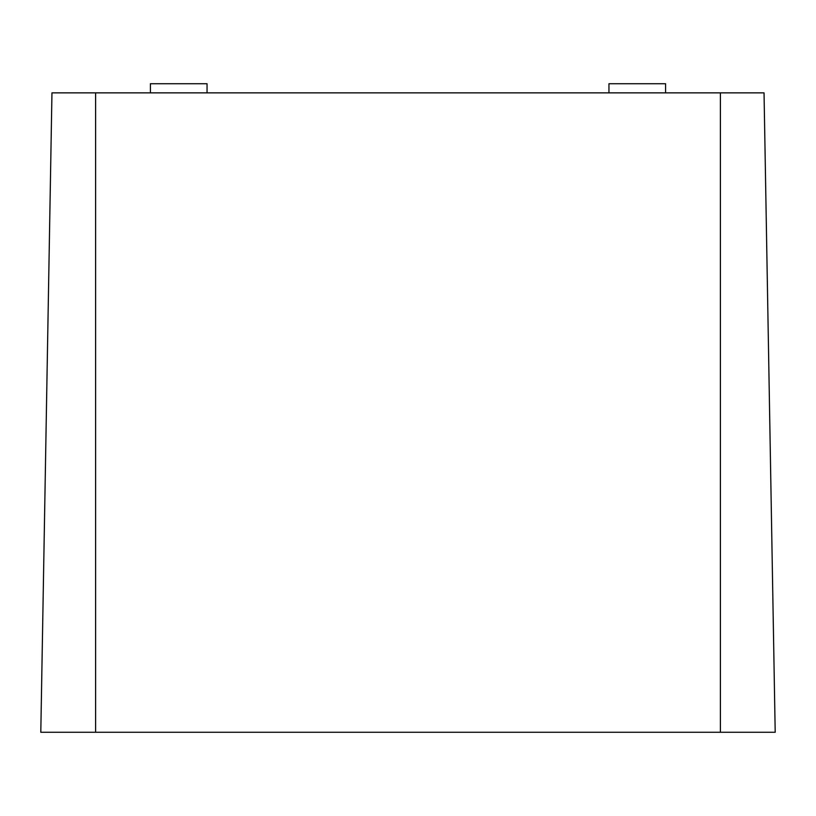 <?xml version="1.0" encoding="UTF-8"?>
<svg xmlns="http://www.w3.org/2000/svg" width="816" height="816" viewBox="0 0 816 816"><rect width="100%" height="100%" fill="white"/><g stroke="black" fill="none" stroke-linecap="round" stroke-linejoin="round"><path stroke-width="1.22" d="M95.605 732.268L40.8 732.268L51.959 92.861L95.605 92.861L95.605 732.268L775.2 732.268L764.041 92.861L95.605 92.861M665.591 92.861L665.591 83.732L608.95 83.732L608.95 92.861M150.409 92.861L150.409 83.732L207.05 83.732L207.05 92.861M720.395 92.861L720.395 732.268"/></g></svg>
